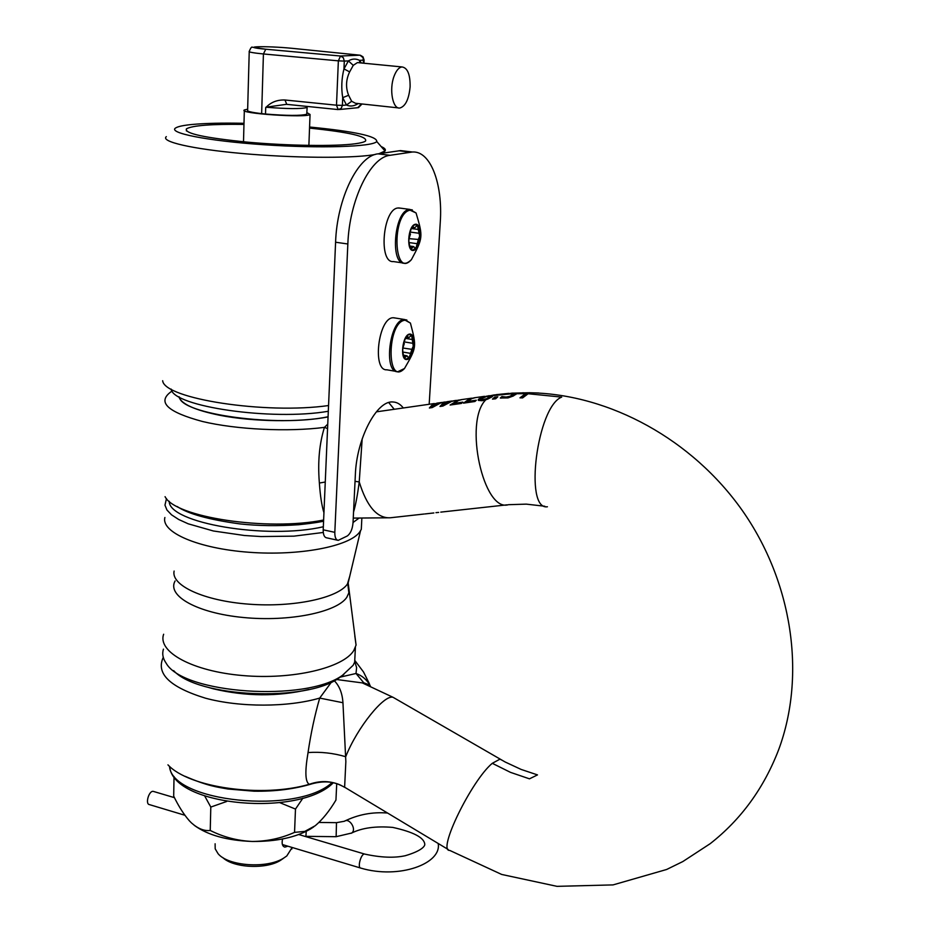 <?xml version="1.0" encoding="UTF-8"?>
<svg xmlns="http://www.w3.org/2000/svg" width="933" height="933" viewBox="0 0 933 933"><rect width="100%" height="100%" fill="white"/><g stroke="black" fill="none" stroke-linecap="round" stroke-linejoin="round"><path stroke-width="1.4" d="M437.542 403.068L432.994 405.983L432.935 406.881L434.731 405.855M432.994 405.983L438.417 403.371L443.665 402.193M430.02 407.896L434.603 404.351M445.088 401.971L440.423 403.079L432.201 407.581L429.39 407.989L432.854 404.164L435.828 403.534M460.191 399.884L451.747 401.353L442.895 406.065L439.979 406.485L443.723 402.496L447.805 401.598M440.621 406.391L444.901 402.881M454.231 400.689L448.796 401.878L443.268 404.572L443.222 405.482L446.627 403.627M443.268 404.572L445.647 402.333M454.546 400.63L456.4 400.362M456.82 401.377L451.175 404.887M458.266 400.094L450.091 405.039L461.438 403.429L462.826 402.123L454.091 403.371L454.033 404.292L461.66 403.196M454.091 403.371L458.511 400.49L462.127 399.534M470.244 399.429L464.564 402.986M473.498 397.983L469.264 398.951L463.491 403.138L474.92 401.505L476.308 400.21L467.491 401.458L467.433 402.38L475.142 401.283M467.491 401.458L471.865 398.578L475.433 397.633M478.244 399.592L478.407 400.397L482.174 400.712L487.807 399.056L492.111 396.793L492.904 395.849L492.099 395.674L510.328 393.913L513.325 394.309L509.815 396.315L506.234 397.05L501.907 396.572L500.298 398.029L507.995 397.913L513.418 395.954L516.427 393.726L525.466 393.679L519.961 397.843L522.62 397.901L528.125 393.738L531.297 392.793L538.773 393.015M494.653 397.12L492.461 399.126L495.656 398.799L497.837 396.793L494.653 397.12L493.452 399.009M478.279 399.534L481.708 397.458L481.65 398.356L478.302 400.292M485.382 396.758L481.708 397.458M485.452 396.502L487.388 396.012M323.938 512.73C321.792 505.849 320.276 495.948 319.366 483.037L319.296 482.034C317.698 461.66 319.413 443.443 324.439 427.372L327.565 428.539M172.127 391.032L170.669 392.023C157.082 402.286 167.672 412.106 202.449 421.483C236.446 429.623 288.274 432.096 324.439 427.372L327.751 424.153M362.179 438.872L359.228 481.894C357.502 495.225 355.613 505.266 353.549 512.019M507.086 504.835L440.761 512.124M438.662 512.415L435.968 512.66M425.075 513.931L433.868 512.952M496.659 397.808L494.583 398.029M528.265 393.668L525.396 394.566L520.789 397.866M522.783 392.758L529.419 393.213M529.454 392.688L525.466 393.679M513.348 394.251L515.996 394.391M515.867 394.367L516.427 393.726M501.907 396.572L501.021 398.181M502.094 396.548L501.837 397.47M503.645 396.922L503.587 397.831L507.914 397.738L513.267 395.067M502.024 397.458L503.587 397.831M489.767 397.411L492.367 396.607M492.041 396.583L491.306 396.583L492.099 395.674M487.411 399.219L489.743 397.656L490.233 395.744L494.14 394.927M511.121 393.26L506.292 394.204M511.949 393.878L510.083 393.936M510.106 393.539L512.928 393.061M511.984 393.423L514.445 393.353L514.375 394.239M515.937 393.481L514.445 393.353M531.39 392.781L529.454 392.758M496.986 394.542L491.376 395.685M489.685 396.478L487.108 398.449L489.848 396.583L486.629 396.455L481.265 398.823L483.352 399.557L486.629 398.648L486.571 399.546M483.667 400.432L481.241 400.257L481.241 399.242M494.782 394.869L492.531 395.242M491.329 396.397L490.163 396.642M488.495 395.755L490.233 395.744M493.627 395.021L487.353 396.42M334.282 680.705C339.472 685.988 342.353 693.336 342.947 702.736L345.851 761.666L344.615 787.289M369.865 685.872L362.307 682.909L336.51 679.504M395.207 698.549L393.155 697.359C384.361 693.977 357.199 727.542 345.711 756.721C333.268 753.059 320.719 751.671 308.042 752.558L307.902 753.514C304.823 771.801 305.278 782.064 309.278 784.303C321.733 779.871 333.606 780.909 344.872 787.452M312.66 783.615L309.278 784.303C262.255 798.065 189.049 787.744 167.952 764.85M340.067 677.148L356.021 673.486C361.922 675.539 366.541 679.422 369.853 685.137L370.354 686.07M354.82 661.73L356.604 667.585L356.021 673.486L363.683 682.699L366.587 684.402M308.042 752.558C310.852 733.431 314.736 715.273 319.704 698.082L331.448 682.093M163.275 657.322C155.706 673.556 169.783 687.178 205.505 698.199C239.956 707.506 287.982 707.366 319.704 698.082L342.947 702.736M283.305 858.418L280.471 860.366C266.162 869.579 233.145 867.947 222.695 857.485M328.311 411.266C271.853 421.04 172.932 406.59 171.136 389.073M328.556 405.54C265.613 414.544 164.185 398.776 162.657 380.722M166.319 136.638C160.173 141.583 191.813 148.988 241.869 153.478C291.807 157.992 349.245 158.493 372.5 154.936L375.148 154.505M378.996 153.7L385.026 151.006C386.064 149.607 384.769 148.125 381.154 146.563M243.991 123.308C222.509 122.864 205.143 123.261 191.918 124.497C183.673 125.302 178.331 126.41 175.894 127.821C166.68 132.743 207.044 140.895 263.701 144.72C320.264 148.615 373.118 146.819 376.757 141.513C377.247 136.288 354.855 131.448 309.581 127.016M309.534 128.113C349.129 132.194 367.8 136.51 365.526 141.046C364.115 142.119 360.686 143.029 355.24 143.764C335.752 146.458 288.752 145.863 248.108 142.213C204.654 137.874 184.093 133.419 186.437 128.836C192.396 125.465 211.569 123.984 243.968 124.404M292.157 847.479L286.781 855.969L283.632 858.138C267.083 868.856 228.153 866.209 218.054 853.672L215.185 848.808L215.115 843.782M282.582 838.977C281.568 843.56 282.314 846.278 284.81 847.129L287.154 846.441M328.078 416.748C278.232 427.512 180.524 414.194 179.463 397.085M194.309 825.367C207.744 835.152 227.022 840.516 252.167 841.461C276.086 841.648 295.423 837.554 310.199 829.18L313.756 826.848M204.7 795.977L210.8 807.068L226.707 801.47M302.898 798.17L295.481 809.074L279.935 802.707M336.72 783.743L335.95 800.059C329.442 810.987 322.538 819.547 315.226 825.74L304.753 831.408L294.548 832.364C281.23 838.335 267.106 841.368 252.167 841.461C237.414 840.75 223.442 837.088 210.24 830.463C204.187 831.186 197.924 828.667 191.44 822.906L189.411 820.842C183.789 814.439 178.553 806.205 173.69 796.129L174.028 776.501M294.548 832.364L295.481 809.074M210.24 830.463L210.8 807.068M337.524 540.207L326.655 537.828C324.299 537.385 323.145 534.714 323.203 529.816L335.588 242.23C336.976 198.461 358.109 155.543 378.028 153.852L400.537 150.598L405.598 151.204M403.301 407.978C400.327 404.106 396.828 402.1 392.816 401.971C376.78 400.304 356.581 438.638 355.356 474.769L353.024 522.853C352.417 529.291 350.481 533.664 347.251 535.997L338.212 540.359C335.88 539.927 334.749 537.245 334.819 532.346L347.846 243.991C349.339 200.105 370.378 157.024 390.099 155.298L412.386 152.009C430.626 150.598 442.942 184.011 440.259 222.276L429.18 404.269M394.239 409.284L388.723 402.566M402.694 347.986L411.885 349.327L413.272 346.19L411.733 335.938L411.138 335.588L408.794 337.699L407.091 335.95M403.522 355.205L406.928 355.776L408.596 357.479L409.412 356.977L413.272 346.19L411.733 335.938L409.984 334.62M411.885 349.327L409.412 356.977L406.601 358.995C413.459 359.59 416.818 334.049 409.797 334.609L409.587 334.62C402.799 334.609 399.756 359.625 406.601 358.995M406.928 355.776L404.56 357.945M402.601 349.665L403.511 356.126M405.423 338.364L403.149 344.813M395.219 318.013L393.213 317.756C378.401 317.418 371.917 371.147 386.833 369.795L396.233 371.427M409.645 334.072C402.391 334.585 399.546 360.558 406.835 359.52C414.019 358.797 416.853 333.349 409.645 334.072M402.904 347.822L404.327 343.577M408.759 238.626L418.357 239.454L419.652 236.119L417.541 225.891L416.958 225.588L414.52 228.025L412.806 226.439M409.984 246.055L413.587 246.569L415.29 248.108L416.165 247.49L419.652 236.119L417.541 225.891L415.861 224.783M418.357 239.454L416.165 247.49L413.144 249.916C420.223 250.324 422.871 223.99 415.651 224.783L415.232 224.83C408.304 225.576 406.24 250.79 413.144 249.916M413.587 246.569L411.15 249.041M408.724 240.854L410.019 247.397M411.091 229.11L409.062 235.909M400.385 208.152L397.82 208.001C382.693 209.307 378.378 263.456 393.411 261.567L402.928 262.954M415.267 224.27C407.744 225.634 406.1 252.307 413.622 250.406C421.028 248.854 422.719 222.707 415.267 224.27M409.19 238.172L410.485 233.996M358.937 62.744L357.444 62.593L353.257 65.345L349.642 71.888C345.91 79.76 345.56 87.562 348.615 95.283L342.714 97.662C341.151 88.18 341.571 78.594 343.962 68.914L344.3 61.1L348.417 60.902C352.044 58.662 355.765 58.487 359.59 60.353L359.625 62.814M249.228 51.77L247.63 110.199C246.662 111.26 251.339 112.403 261.648 113.639L265.508 114.036L265.695 107.715C270.698 102.28 277.113 99.714 284.962 99.994L286.781 104.356L337.909 109.558M261.648 113.639L263.421 53.962L265.765 49.227L340.51 56.015L338.364 60.843L344.3 61.1L343.309 57.706L340.51 56.015L359.87 55.175L292.227 48.329C265.357 45.67 237.18 46.522 265.788 49.227L340.603 56.027L359.963 55.187L363.112 57.683L363.45 63.187M265.695 107.715L265.882 107.225C287.516 108.939 301.219 109.033 307.015 107.505L307.062 106.91M265.508 114.036C287.177 115.785 300.927 115.844 306.759 114.223L306.782 113.581M247.665 109.173L244.353 109.989C237.483 113.406 306.759 118.129 310.048 114.467L306.829 112.566M360.348 55.257L362.972 56.785L364.092 60.027M357.526 103.493L357.596 103.971C353.607 106.28 349.91 106.63 346.481 105.009L351.659 101.277L355.473 103.271L398.414 107.901M284.962 99.994L336.498 105.196L338.189 109.581L341.163 108.45L342.388 105.394L346.481 105.009L342.714 97.662L342.388 105.394L336.498 105.196L338.364 60.843L263.421 53.962C252.995 52.901 248.271 52.038 249.239 51.35C250.697 47.875 251.747 46.51 252.377 47.233L265.765 49.227M337.874 109.546L286.781 104.356M286.513 104.321L265.882 107.225M353.257 65.345L348.417 60.902L343.962 68.914L349.642 71.888M394.029 76.319C396.222 70.488 398.892 67.363 402.053 66.943C407.569 67.841 410.252 74.465 410.112 86.827C408.887 99.353 405.435 106.42 399.756 108.041C392.7 109.184 389.014 89.405 394.029 76.319M184.874 815.255L149.42 804.608C144.953 804.141 149.023 790.286 153.315 791.394L153.677 791.511M361.666 521.99L361.304 529.361L359.73 531.973C349.525 546.376 299.516 556.115 248.878 552.254C198.169 548.546 160.931 532.323 164.884 517.5M166.482 498.56L164.966 505.15L166.949 510.013L171.544 514.829L178.669 519.471L188.174 523.798L213.377 530.982L244.411 535.495L261.007 536.557L293.93 536.148L323.284 532.463M353.047 522.492L358.482 518.515M169.235 501.266C168.418 522.981 266.826 539.904 323.343 526.76M343.857 674.407L338.749 678.151C305.488 702.234 197.738 697.476 173.655 670.629M355.111 653.345L354.668 662.173L353.106 665.334L342.446 675.329C305.581 702.234 183.253 693.884 166.226 663.316C162.878 658.57 161.957 653.835 163.438 649.135M354.808 635.898L356.068 645.065L353.84 650.418C343.566 667.818 292.904 679.97 242.732 675.55C192.466 671.328 157.269 651.875 163.648 634.242M485.79 399.825C463.468 421.704 483.527 512.718 508.427 504.695L526.294 504.135L544.779 506.246M507.984 394.088L511.96 393.878M528.125 393.738L561.689 397.108C537.058 406.391 523.856 510.561 547.403 506.771M479.165 398.624L479.096 399.534M434.23 403.546L376.652 411.803M319.366 483.037L325.267 482.034M355.041 481.37L359.228 481.894C366.809 506.467 377.154 518.421 390.262 517.78L353.257 518.095M504.858 397.05L504.788 397.959M506.234 397.05L506.164 397.959M507.984 396.828L507.914 397.738M509.815 396.315L509.756 397.225M512.649 394.904L512.579 395.79M513.325 394.309L513.255 395.207M531.297 392.793C610.03 394.671 692.088 439.303 742.33 510.526C792.362 581.83 806.334 674.991 778.705 749.596C763.905 788.14 741.07 819.489 710.211 843.665L682.828 861.556L666.629 869.486L613.039 884.904L557.036 886.35L501.686 874.454L449.729 850.406C436.947 851.514 471.527 780.455 492.286 763.311L510.491 772.361L529.477 778.833L537.49 774.903M512.905 394.717L515.681 394.624M489.23 397.26L489.16 398.169M483.352 399.557L483.294 400.49M481.311 399.347L481.241 400.257M492.286 763.311L500.018 759.124L501.581 760.022M178.891 396.747C181.189 403.989 194.822 410.17 219.78 415.278C252.773 421.821 299.994 422.462 328.066 416.923M165.071 496.659C174.704 517.267 267.468 531.402 323.623 520.019M208.222 687.353L213.284 688.799C245.822 696.531 277.684 696.764 308.858 689.475M332.078 782.565C297.452 815.01 171.602 802.17 169.526 766.331M334.819 532.346L323.203 529.816M347.846 243.991L335.588 242.23M390.099 155.298L378.028 153.852M410.777 152.172L398.904 150.761M406.858 320.019L404.292 319.541C389.632 319.226 383.066 373.095 397.843 371.707L404.49 368.512C416.631 347.461 416.771 347.169 410.427 323.086L405.179 320.217C386.833 321.372 386.169 387.58 404.49 368.512M406.59 336.603L407.943 336.825M405.412 338.376L411.989 339.46M405.004 342.014L412.561 343.274M403.884 352.231L410.45 353.339M403.674 356.511L405.738 356.861M412.316 209.89L409.155 209.505C394.169 210.846 389.749 265.124 404.642 263.211C406.252 263.561 408.502 262.383 411.406 259.666C423.069 237.868 423.22 236.994 416.06 212.969L410.077 210.182C391.359 213.354 393.504 279.783 411.406 259.666M412.316 227.046L413.646 227.232M411.383 228.538L417.972 229.436M410.952 232.154L418.754 233.238M410.1 242.708L417.063 243.688M410.065 247.478L412.351 247.805M361.339 62.977L359.59 60.353L364.092 60.097L363.94 63.234M357.945 103.54L359.916 103.75M361.538 103.925L357.677 107.727L339.39 109.511M348.615 95.283L351.659 101.277M438.172 843.455C442.102 863.596 399.091 879.527 360.791 868.098C357.071 867.9 361.118 853.182 364.651 854.068L298.77 834.534M387.568 813.04C372.372 811.803 357.969 814.544 344.335 821.273C349.397 817.355 357.024 829.624 351.648 833.029L351.181 833.309M344.335 821.273L336.486 822.661L336.137 836.691L351.648 833.029C362.144 827.839 375.871 825.962 392.793 827.408C413.342 831.979 423.99 837.542 424.76 844.085C425.215 845.998 421.809 850.861 405.237 855.724C394.239 858.138 380.711 857.59 364.651 854.068M306.234 831.338L305.896 836.341L336.137 836.691M174.109 571.054C170.844 585.481 204.012 600.875 248.843 604.164C293.603 607.616 338.049 598.03 347.438 584.035L349.735 576.279M347.986 585.457L348.872 592.805L346.808 597.295C337.105 612.165 289.335 622.043 243.326 617.494C197.201 613.133 166.645 595.825 175.089 580.967M513.29 394.367L513.232 395.254M496.309 394.647L508.963 393.353M511.599 393.178L528.591 392.746M489.743 397.645L489.813 396.747M537.501 774.903L521.139 769.433L505.196 762.016L393.155 697.359L362.307 682.898L363.672 682.711M323.576 521.22C320.474 521.839 315.716 522.923 298.595 524.731C277.381 526.177 257.73 525.885 239.629 523.868C208.782 519.623 187.965 513.838 177.188 506.526M185.014 776.279C208.012 786.227 217.261 787.067 228.002 789.015L253.974 791.196C275.083 791.557 294.501 789.073 312.252 783.743C323.424 780.793 333.128 781.388 341.35 785.528M355.1 660.809L363.543 672.028L369.106 683.166L369.853 685.137L363.73 682.746M344.883 787.37L448.202 849.496M484.542 396.327L474.162 397.808M471.573 398.181L460.832 399.721M452.097 400.98L447.047 401.703M441.741 402.461L436.761 403.173M424.2 514.013L390.262 517.78M444.878 402.018L443.735 402.181M384.513 151.508L384.443 152.895M291.912 847.409L291.854 849.018M280.471 860.366L283.632 858.138M186.437 128.836L186.402 130.958M376.757 141.513L385.026 151.006M333.256 782.81C299.75 817.121 174.296 806.59 169.748 767.264M412.386 152.009L400.537 150.598M393.563 317.745L404.642 319.529L410.427 323.086M406.1 337.256L408.596 337.664M398.636 207.919L409.949 209.424L416.06 212.969M411.896 227.664L414.31 227.99M306.759 114.223L307.167 106.42M244.329 110.689L243.501 141.781M310.048 114.467L308.881 145.408M358.435 107.668L362.027 103.971M359.263 62.779L402.053 66.943M174.471 797.668L153.315 791.394M360.488 868.005L282.396 844.552M318.981 822.451L336.486 822.661M305.896 836.341L304.753 836.306M356.068 645.065L348.161 582.927L360.511 530.83M361.829 518.713L361.304 529.361M355.403 647.315L354.668 662.173M338.749 678.151L342.446 675.329"/></g></svg>
